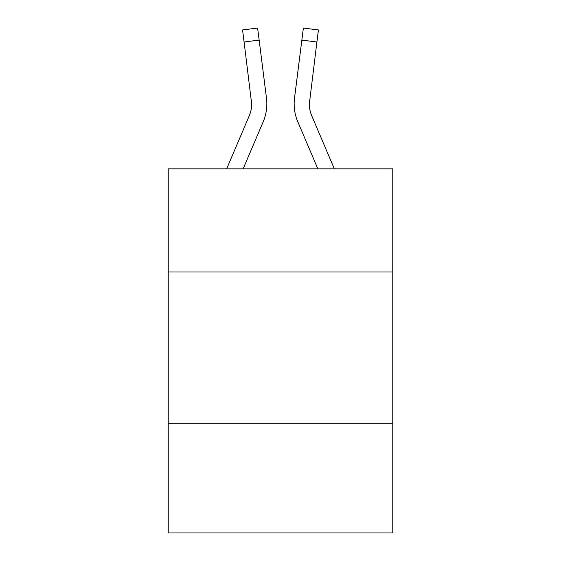 <?xml version="1.0" encoding="UTF-8"?>
<svg xmlns="http://www.w3.org/2000/svg" width="561" height="561" viewBox="0 0 561 561"><rect width="100%" height="100%" fill="white"/><g stroke="black" fill="none" stroke-linecap="round" stroke-linejoin="round"><path stroke-width="0.84" d="M392.77 272.001L392.77 168.84L168.23 168.84L168.23 272.001L392.77 272.001L392.77 532.95L168.23 532.95L168.23 272.001M392.77 423.716L168.23 423.716M263.207 121.737L243.151 168.84L263.207 121.737A45.511 45.511 -24.5 0 0 266.489 98.203L259.147 40.09L244.091 41.991L242.569 29.95L257.625 28.05L259.147 40.09M226.665 168.84L249.252 115.79A30.343 30.343 -17 0 0 251.672 103.96L244.091 41.991M266.791 106.113L266.847 104.108M266.258 96.38L266.489 98.203L266.258 96.38M334.335 168.84L311.748 115.79A30.343 30.343 17 0 1 309.328 103.96L316.909 41.991L301.853 40.09L303.375 28.05L318.431 29.95L303.375 28.05L318.431 29.95L303.375 28.05L318.431 29.95L303.375 28.05L318.431 29.95L303.375 28.05L318.431 29.95L303.375 28.05L318.431 29.95L303.375 28.05L318.431 29.95L303.375 28.05L318.431 29.95L303.375 28.05L318.431 29.95L303.375 28.05L318.431 29.95L303.375 28.05L318.431 29.95L303.375 28.05L318.431 29.95L303.375 28.05L318.431 29.95L303.375 28.05L318.431 29.95L303.375 28.05L318.431 29.95L303.375 28.05L318.431 29.95L303.375 28.05L318.431 29.95L303.375 28.05L318.431 29.95L303.375 28.05L318.431 29.95L303.375 28.05L318.431 29.95L303.375 28.05L318.431 29.95L303.375 28.05L318.431 29.95L303.375 28.05L318.431 29.95L303.375 28.05L318.431 29.95L303.375 28.05L318.431 29.95L303.375 28.05L318.431 29.95L316.909 41.991M297.793 121.737L317.849 168.84L297.793 121.737A45.511 45.511 24.5 0 1 294.511 98.203L301.853 40.09M309.363 105.391L309.567 100.103A30.343 30.343 24.5 0 0 311.748 115.79A30.343 30.343 24.5 0 1 309.328 103.96L309.567 100.103M249.252 115.79A30.343 30.343 -24.5 0 0 251.672 103.967A30.343 30.343 -24.5 0 1 249.252 115.79A30.343 30.343 -24.5 0 0 251.672 103.967A30.343 30.343 -24.5 0 1 249.252 115.79A30.343 30.343 -24.5 0 0 251.672 103.967A30.343 30.343 -24.5 0 1 249.252 115.79A30.343 30.343 -24.5 0 0 251.672 103.967A30.343 30.343 -24.5 0 1 249.252 115.79A30.343 30.343 -24.5 0 0 251.672 103.967A30.343 30.343 -24.5 0 1 249.252 115.79A30.343 30.343 -24.5 0 0 251.672 103.967A30.343 30.343 -24.5 0 1 249.252 115.79A30.343 30.343 -24.5 0 0 251.672 103.967A30.343 30.343 -24.5 0 1 249.252 115.79A30.343 30.343 -24.5 0 0 251.672 103.967A30.343 30.343 -24.5 0 1 249.252 115.79A30.343 30.343 -24.5 0 0 251.672 103.967A30.343 30.343 -24.5 0 1 249.252 115.79A30.343 30.343 -24.5 0 0 251.672 103.967A30.343 30.343 -24.5 0 1 249.252 115.79A30.343 30.343 -24.5 0 0 251.672 103.967A30.343 30.343 -24.5 0 1 249.252 115.79A30.343 30.343 -24.5 0 0 251.672 103.967A30.343 30.343 -24.5 0 1 249.252 115.79A30.343 30.343 -24.5 0 0 251.672 103.967A30.343 30.343 -24.5 0 1 249.252 115.79A30.343 30.343 -24.5 0 0 251.672 103.967A30.343 30.343 -24.5 0 1 249.252 115.79A30.343 30.343 -24.5 0 0 251.672 103.967A30.343 30.343 -24.5 0 1 249.252 115.79A30.343 30.343 -24.5 0 0 251.672 103.967A30.343 30.343 -24.5 0 1 249.252 115.79A30.343 30.343 -24.5 0 0 251.672 103.967A30.343 30.343 -24.5 0 1 249.252 115.79A30.343 30.343 -24.5 0 0 251.672 103.967A30.343 30.343 -24.5 0 1 249.252 115.79A30.343 30.343 -24.5 0 0 251.672 103.967A30.343 30.343 -24.5 0 1 249.252 115.79A30.343 30.343 -24.5 0 0 251.672 103.967A30.343 30.343 -24.5 0 1 249.252 115.79A30.343 30.343 -24.5 0 0 251.672 103.967A30.343 30.343 -24.5 0 1 249.252 115.79A30.343 30.343 -24.5 0 0 251.672 103.967A30.343 30.343 -24.5 0 1 249.252 115.79A30.343 30.343 -24.5 0 0 251.672 103.967A30.343 30.343 -24.5 0 1 249.252 115.79A30.343 30.343 -24.5 0 0 251.672 103.967A30.343 30.343 -24.5 0 1 249.252 115.79A30.343 30.343 -24.5 0 0 251.672 103.967A30.343 30.343 -24.5 0 1 249.252 115.79A30.343 30.343 -24.5 0 0 251.672 103.967A30.343 30.343 -24.5 0 1 249.252 115.79A30.343 30.343 -24.5 0 0 251.672 103.967A30.343 30.343 -24.5 0 1 249.252 115.79A30.343 30.343 -24.5 0 0 251.672 103.967A30.343 30.343 -24.5 0 1 249.252 115.79A30.343 30.343 -24.5 0 0 251.672 103.967A30.343 30.343 -24.5 0 1 249.252 115.79A30.343 30.343 -24.5 0 0 251.672 103.967A30.343 30.343 -24.5 0 1 249.252 115.79A30.343 30.343 -24.5 0 0 251.672 103.967A30.343 30.343 -24.5 0 1 249.252 115.79A30.343 30.343 -24.5 0 0 251.672 103.967A30.343 30.343 -24.5 0 1 249.252 115.79A30.343 30.343 -24.5 0 0 251.672 103.967A30.343 30.343 -24.5 0 1 249.252 115.79A30.343 30.343 -24.5 0 0 251.672 103.967A30.343 30.343 -24.5 0 1 249.252 115.79A30.343 30.343 -24.5 0 0 251.433 100.103L251.672 103.96M311.748 115.79A30.343 30.343 24.5 0 1 309.328 103.96A30.343 30.343 24.5 0 0 311.748 115.79A30.343 30.343 24.5 0 1 309.328 103.96A30.343 30.343 24.5 0 0 311.748 115.79A30.343 30.343 24.5 0 1 309.328 103.96A30.343 30.343 24.5 0 0 311.748 115.79A30.343 30.343 24.5 0 1 309.328 103.96A30.343 30.343 24.5 0 0 311.748 115.79A30.343 30.343 24.5 0 1 309.328 103.96A30.343 30.343 24.5 0 0 311.748 115.79A30.343 30.343 24.5 0 1 309.328 103.96A30.343 30.343 24.5 0 0 311.748 115.79A30.343 30.343 24.5 0 1 309.328 103.96A30.343 30.343 24.5 0 0 311.748 115.79A30.343 30.343 24.5 0 1 309.328 103.96A30.343 30.343 24.5 0 0 311.748 115.79A30.343 30.343 24.5 0 1 309.328 103.96A30.343 30.343 24.5 0 0 311.748 115.79A30.343 30.343 24.5 0 1 309.328 103.96A30.343 30.343 24.5 0 0 311.748 115.79A30.343 30.343 24.5 0 1 309.328 103.96A30.343 30.343 24.5 0 0 311.748 115.79A30.343 30.343 24.5 0 1 309.328 103.96A30.343 30.343 24.5 0 0 311.748 115.79A30.343 30.343 24.5 0 1 309.328 103.96A30.343 30.343 24.5 0 0 311.748 115.79A30.343 30.343 24.5 0 1 309.328 103.96A30.343 30.343 24.5 0 0 311.748 115.79A30.343 30.343 24.5 0 1 309.328 103.96A30.343 30.343 24.5 0 0 311.748 115.79A30.343 30.343 24.5 0 1 309.328 103.96A30.343 30.343 24.5 0 0 311.748 115.79A30.343 30.343 24.5 0 1 309.328 103.96A30.343 30.343 24.5 0 0 311.748 115.79A30.343 30.343 24.5 0 1 309.328 103.96A30.343 30.343 24.5 0 0 311.748 115.79A30.343 30.343 24.5 0 1 309.328 103.96A30.343 30.343 24.5 0 0 311.748 115.79A30.343 30.343 24.5 0 1 309.328 103.96A30.343 30.343 24.5 0 0 311.748 115.79A30.343 30.343 24.5 0 1 309.328 103.96A30.343 30.343 24.5 0 0 311.748 115.79A30.343 30.343 24.5 0 1 309.328 103.96A30.343 30.343 24.5 0 0 311.748 115.79A30.343 30.343 24.5 0 1 309.328 103.96A30.343 30.343 24.5 0 0 311.748 115.79A30.343 30.343 24.5 0 1 309.328 103.96A30.343 30.343 24.5 0 0 311.748 115.79A30.343 30.343 24.5 0 1 309.328 103.96A30.343 30.343 24.5 0 0 311.748 115.79A30.343 30.343 24.5 0 1 309.328 103.96A30.343 30.343 24.5 0 0 311.748 115.79A30.343 30.343 24.5 0 1 309.328 103.96A30.343 30.343 24.5 0 0 311.748 115.79A30.343 30.343 24.5 0 1 309.328 103.96A30.343 30.343 24.5 0 0 311.748 115.79A30.343 30.343 24.5 0 1 309.328 103.96A30.343 30.343 24.5 0 0 311.748 115.79A30.343 30.343 24.5 0 1 309.328 103.96A30.343 30.343 24.5 0 0 311.748 115.79A30.343 30.343 24.5 0 1 309.328 103.96A30.343 30.343 24.5 0 0 311.748 115.79A30.343 30.343 24.5 0 1 309.328 103.96A30.343 30.343 24.5 0 0 311.748 115.79A30.343 30.343 24.5 0 1 309.328 103.96A30.343 30.343 24.5 0 0 311.748 115.79A30.343 30.343 24.5 0 1 309.328 103.96M266.847 103.883L266.791 106.127L266.847 103.883M294.209 106.127L294.153 103.883M318.431 29.95L303.375 28.05M242.569 29.95L257.625 28.05"/></g></svg>
